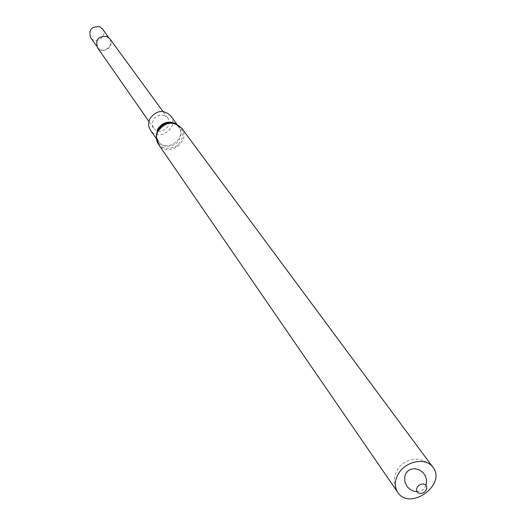 <?xml version="1.0" encoding="UTF-8"?>
<svg xmlns="http://www.w3.org/2000/svg" width="525" height="525" viewBox="0 0 525 525"><rect width="100%" height="100%" fill="white"/><g stroke="black" fill="none" stroke-linecap="round" stroke-linejoin="round"><path stroke-width="0.39" stroke-dasharray="2.62 1.97" d="M164.614 115.52L160.02 114.982L156.975 116.038L154.448 118.066L152.348 122.305L152.362 125.344L153.53 128.074C159.088 136.756 174.11 126.033 167.705 117.954L164.614 115.52M170.638 115.736C179.839 127.247 158.373 142.57 150.472 130.128M109.791 38.719C115.553 46.003 102.414 55.381 97.401 47.565M106.838 36.691L109.548 38.896C114.896 45.859 102.493 54.718 97.643 47.388C95.478 39.605 98.543 36.041 106.838 36.691M102.638 29.085C108.065 36.153 95.53 45.104 90.608 37.675M174.615 123.191L178.539 126.433C187.858 138.095 166.031 153.674 158.032 141.074L156.24 136.316M173.23 122.87L173.847 123.053C182.923 128.658 183.52 135.667 175.645 144.067C165.139 148.785 158.708 145.943 156.358 135.535L156.378 134.899M176.761 124.025L178.539 126.433L173.847 123.053L175.015 123.322C184.767 129.34 185.404 136.861 176.945 145.884C165.664 150.957 158.753 147.912 156.227 136.736L156.358 135.535L158.032 141.074L156.325 138.613M181.493 127.956C191.966 141.015 167.455 158.517 158.504 144.368M397.786 492.404C393.199 484.503 393.133 476.91 397.589 469.619C399.158 464.408 416.962 450.568 432.941 467.303M426.018 485.277L424.758 487.718C423.944 489.694 421.365 491.013 417.034 491.689M167.705 117.954L162.947 111.451M153.53 128.074L148.923 121.465M109.548 38.896L108.465 37.36M97.643 47.388L96.541 45.872"/><path stroke-width="0.79" d="M156.325 138.613L150.472 130.128C148.194 126.545 148.03 122.693 149.993 118.571C156.47 110.23 163.354 109.285 170.638 115.736L176.761 124.025M398.232 474.088C405.385 460.95 426.07 456.973 432.941 467.303C446.972 484.627 409.612 511.298 397.786 492.404C394.373 486.964 394.524 480.861 398.232 474.088M417.263 487.167L418.871 485.349L421.037 484.194L423.321 483.932L425.283 484.614L426.523 486.104L426.805 488.106L426.07 490.219L424.469 492.03L422.317 493.185L420.033 493.447L418.071 492.772L416.824 491.288L416.535 489.287L417.263 487.167M148.923 121.465L97.401 47.565C95.248 39.493 98.464 35.805 107.034 36.514L109.791 38.719L162.947 111.451M96.541 45.872L90.608 37.675C88.403 29.787 91.501 26.178 99.894 26.847L102.638 29.085L108.465 37.36M156.24 136.316L157.566 129.353C161.89 122.765 167.573 120.711 174.615 123.191M156.378 134.899L157.795 129.911C161.477 123.979 166.622 121.629 173.23 122.87M157.769 130.686C161.956 124.057 167.705 121.603 175.015 123.322L181.493 127.956C173.217 120.665 165.382 121.761 157.999 131.25C155.761 135.929 155.932 140.3 158.504 144.368L156.227 136.736L157.769 130.686M432.941 467.303L181.493 127.956M397.786 492.404L158.504 144.368M417.034 491.689L413.569 491.177L410.084 489.477L407.203 486.721L404.827 481.72L404.709 476.667L406.074 473.117L408.069 470.807L410.609 469.311L414.848 468.648L419.967 470.151L423.262 472.762L425.591 476.365L426.615 480.375L426.018 485.277"/></g></svg>
